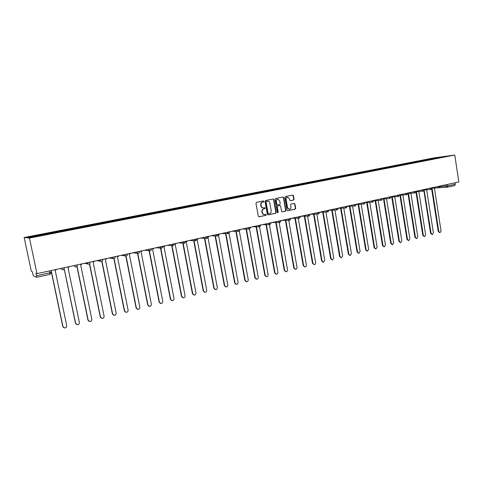<?xml version="1.0" encoding="UTF-8"?>
<svg xmlns="http://www.w3.org/2000/svg" width="483" height="483" viewBox="0 0 483 483"><rect width="100%" height="100%" fill="white"/><g stroke="black" fill="none" stroke-linecap="round" stroke-linejoin="round"><path stroke-width="0.72" d="M263.935 201.381L263.428 200.964L256.479 202.365L255.954 203.216L258.29 216.203L259.003 216.795L265.958 215.327L266.32 214.73L265.825 214.319L264.684 214.543C263.495 214.555 262.74 213.921 262.408 212.653L262.215 211.572C262.094 210.153 262.643 209.242 263.875 208.843L264.769 208.662L265.131 208.064L264.624 207.648L263.519 207.865C262.317 207.883 261.544 207.249 261.212 205.963L261.019 204.883C260.892 203.458 261.448 202.552 262.68 202.16L263.573 201.979L263.935 201.381M263.326 207.877L263.199 207.883C261.997 207.901 261.231 207.267 260.892 205.981L260.699 204.907C260.579 203.482 261.134 202.576 262.366 202.184L263.253 202.003L263.615 201.411L263.253 201M258.81 216.782L265.638 215.34L266 214.742L265.668 214.349M264.455 214.555L264.364 214.555C263.181 214.567 262.42 213.933 262.088 212.665L261.895 211.59C261.774 210.165 262.329 209.26 263.555 208.861L264.449 208.68L264.811 208.082L264.461 207.678M293.592 200.04L294.087 199.207L293.471 195.651L292.77 195.066L285.35 196.557L284.849 197.39L287.083 210.129L287.771 210.715L295.179 209.151L295.674 208.318L294.932 204.031L294.238 203.446L291.05 204.104L290.549 204.943L290.923 207.074C291.007 208.324 290.512 209.079 289.426 209.332L287.578 207.775L286.105 199.388C286.014 198.157 286.504 197.402 287.572 197.136L289.456 198.712L289.703 200.107L290.398 200.693L293.592 200.04L293.253 200.065L293.749 199.238L293.127 195.681L292.589 195.102M454.769 155.043L458.85 181.952L36.968 273.644L29.457 238.077L454.769 155.043L433.891 157.911L24.15 237.515L31.298 271.229L32.258 271.639L33.345 275.829L36.605 277.32L36.466 275.769L51.27 272.448L50.975 270.601M273.885 199.6L273.167 199.008L265.541 200.542L265.028 201.387L267.328 214.295L268.035 214.887L275.648 213.281L276.161 212.435L273.885 199.6L273.01 199.038M275.515 198.531L283.038 197.022L283.744 197.613L285.984 210.359L285.483 211.204L282.241 211.88L281.547 211.294L280.635 206.114L279.874 205.535L277.755 205.975L277.242 206.821L278.202 212.224L277.797 212.822L277.308 212.411L275.002 199.376L275.515 198.531M455.089 182.773L455.312 184.24L454.732 185.55L447.143 187.211M36.968 273.644L35.923 273.197L36.466 275.769M29.457 238.077L24.15 237.515M431.724 159.185L431.373 158.786L446.66 156.214L439.295 157.706L44.213 234.726L29.378 237.539L27.567 237.358L41.87 234.575L42.045 235.07M431.373 158.786L41.87 234.575M430.492 159.42L430.413 158.919M439.663 157.579L439.657 157.174M267.842 214.875L275.322 213.293L275.835 212.448L273.559 199.624M266.435 201.399L266.073 201.997L268.089 213.317L268.584 213.734L269.562 213.528C270.782 213.13 271.325 212.224 271.204 210.811L269.834 203.089C269.496 201.797 268.729 201.163 267.522 201.188L266.109 201.423L265.753 202.021L266.073 201.997M268.488 213.734L267.769 213.335L265.753 202.021M266.109 201.423L267.045 201.236M282.054 211.868L285.145 211.216L285.652 210.377L283.412 197.638L282.863 197.052M279.711 205.547L277.423 205.993L276.916 206.839L277.87 212.236L278.202 212.224M277.61 212.798L277.87 212.236M279.687 200.735L277.779 199.153C276.693 199.419 276.198 200.179 276.288 201.423L276.813 204.4L277.58 204.979L279.699 204.544L280.206 203.699L279.687 200.735M277.562 199.171L277.447 199.177C276.367 199.449 275.871 200.204 275.962 201.447L276.288 201.423M277.417 204.991L276.487 204.418L275.962 201.447M290.229 200.686L293.253 200.065M287.343 197.161L287.24 197.167C286.171 197.432 285.682 198.181 285.773 199.419L286.105 199.388M289.263 209.344L287.24 207.793L285.773 199.419M287.584 210.703L294.841 209.169L295.336 208.336L294.588 204.049L294.075 203.476M51.065 271.476L51.391 271.416L62.935 326.568L64.565 327.957C66.05 327.83 66.763 327.051 66.702 325.614L55.219 270.583L56.638 269.369M63.508 327.534L62.754 326.43L51.246 271.446M64.161 268.633L75.644 323.35L77.274 324.733C78.723 324.606 79.417 323.833 79.357 322.415L68.055 267.787L69.449 266.58M76.29 324.377L75.451 323.224L64.136 268.705M77.057 266.181L88.166 320.187L89.784 321.563C91.202 321.43 91.879 320.658 91.818 319.263L80.697 265.034L82.068 263.839M88.872 321.261L87.948 320.066L76.912 266.399M89.621 263.754L100.488 317.071L102.1 318.442C103.489 318.297 104.153 317.536 104.087 316.16L93.141 262.323L94.499 261.14M101.255 318.176L100.265 316.951L89.446 263.905M101.967 261.231L112.63 314.004L114.23 315.363C115.588 315.218 116.24 314.463 116.174 313.105L105.403 259.649L106.737 258.477M113.445 315.139L112.388 313.89L101.768 261.333M114.109 258.653L124.59 310.98L126.178 312.338C127.512 312.187 128.146 311.438 128.086 310.092L117.478 257.016L118.788 255.857M125.447 312.139L124.336 310.871L113.885 258.707M126.051 256.038L136.375 307.997L137.951 309.349C139.255 309.192 139.877 308.456 139.816 307.128L129.372 254.426L130.664 253.279M137.263 309.174L136.103 307.894L125.803 256.044M137.806 253.4L147.979 305.063L149.549 306.409C150.829 306.252 151.439 305.516 151.372 304.205L141.09 251.872L142.364 250.737M148.903 306.258L147.701 304.966L137.528 253.346M149.374 250.743L159.42 302.171L160.978 303.511C162.234 303.348 162.825 302.624 162.759 301.326L152.634 249.361L153.896 248.232M160.368 303.372L159.124 302.074L149.09 250.713M160.785 248.159L170.692 299.321L172.238 300.655C173.469 300.492 174.049 299.768 173.989 298.488L164.015 246.879L165.252 245.762M171.658 300.535L170.384 299.231L160.489 248.135M172.026 245.63L181.801 296.514L183.335 297.836C184.542 297.673 185.116 296.954 185.049 295.693L175.226 244.434L176.446 243.329M182.785 297.727L181.487 296.423L171.719 245.606M183.111 243.136L192.753 293.742L194.275 295.065C195.458 294.896 196.02 294.183 195.953 292.933L186.281 242.031L187.482 240.932M193.749 294.962L192.427 293.664L182.791 243.118M194.039 240.691L203.548 291.014L205.058 292.324C206.223 292.155 206.772 291.454 206.706 290.217L197.185 239.707M197.275 239.634L198.362 238.566M204.557 292.239L203.21 290.935L193.713 240.673M204.816 238.288L214.192 288.321L215.69 289.631C216.831 289.456 217.368 288.762 217.302 287.536L207.998 237.769M208.239 237.219L209.085 236.235M215.207 289.546L213.842 288.248L204.472 238.276M215.436 235.921L224.686 285.67L226.171 286.968C227.294 286.799 227.819 286.105 227.753 284.898L218.624 235.668M219.143 234.726L219.656 233.941M225.706 286.89L224.329 285.598L215.086 235.909M225.911 233.591L235.04 283.056L236.507 284.348C237.606 284.173 238.125 283.485 238.059 282.289L229.081 233.5M229.884 232.118L230.077 231.671M236.054 284.276L234.666 282.984L225.549 233.585M236.241 231.297L245.243 280.472L246.698 281.758C247.779 281.583 248.286 280.907 248.226 279.717L239.381 231.291M246.264 281.692L244.863 280.412L235.873 231.291M246.433 229.039L255.308 277.93L256.751 279.21C257.813 279.035 258.314 278.359 258.248 277.188L249.53 229.057M256.328 279.144L254.915 277.87L246.052 229.039M256.479 226.817L265.233 275.419L266.664 276.693C267.709 276.517 268.204 275.847 268.137 274.682L259.534 226.811M266.254 276.632L264.835 275.364L256.093 226.817M266.393 224.625L275.032 272.943L276.445 274.211C277.471 274.036 277.954 273.372 277.894 272.219L269.399 224.601M276.053 274.157L274.622 272.889L265.994 224.625M275.63 222.47L276.071 222.464M276.173 222.464L284.692 270.498L286.093 271.76C287.107 271.585 287.578 270.927 287.518 269.786L279.138 222.421M285.725 271.712L284.276 270.45L275.769 222.488L275.219 222.476M285.199 220.345L285.821 220.339L294.225 268.089L295.614 269.345C296.61 269.17 297.075 268.512 297.015 267.383L288.743 220.278M295.27 269.303L293.803 268.041L285.411 220.387L284.783 220.357M294.672 218.256L295.348 218.268L303.632 265.71L305.008 266.96C305.987 266.785 306.445 266.133 306.385 265.016L298.216 218.165M304.682 266.924L303.197 265.668L294.926 218.31M294.98 218.31L294.244 218.262M304.03 216.191L304.743 216.215L312.918 263.362L314.276 264.606C315.242 264.43 315.689 263.784 315.628 262.68L307.574 216.082M313.974 264.575L312.477 263.32L304.314 216.263M304.393 216.263L303.602 216.203M313.28 214.15L314.016 214.198L322.076 261.049L323.423 262.281L324.757 260.367L316.8 214.029M323.139 262.257L321.63 261.007L313.582 214.241M313.678 214.241L312.839 214.168M322.409 212.146L323.169 212.206L331.121 258.761L332.455 259.993L333.765 258.091L325.91 212.007M332.189 259.969L330.662 258.725L322.729 212.248M322.843 212.248L321.962 212.158M331.429 210.159L332.201 210.238L340.044 256.503L341.366 257.729L342.652 255.845L334.906 210.014M341.119 257.711L339.579 256.473L331.755 210.28M331.893 210.274L330.97 210.183M340.334 208.203L341.119 208.294L348.853 254.275L350.163 255.495L351.431 253.623L343.781 208.046M349.927 255.483L348.388 254.245L340.66 208.342M340.817 208.336L339.869 208.227M349.124 206.277L349.921 206.374L357.553 252.078L358.851 253.291L360.095 251.432L352.548 206.108M358.627 253.279L357.076 252.048L349.457 206.422M349.366 206.416L348.654 206.301M357.806 204.369L358.615 204.478L366.144 249.904L367.424 251.112L368.656 249.27L361.199 204.188M367.213 251.1L365.661 249.88L358.138 204.532M358.054 204.526L357.329 204.4M366.38 202.492L367.195 202.612L374.621 247.761L375.895 248.962L377.102 247.133L369.743 202.305M375.696 248.956L374.132 247.743L366.712 202.661M366.627 202.655L365.897 202.522M374.85 200.638L375.665 200.765L382.995 245.648L384.251 246.843L385.446 245.026L378.177 200.439M384.063 246.831L382.5 245.624L375.176 200.819M375.092 200.813L374.361 200.668M383.212 198.809L384.027 198.942L391.266 243.553L392.51 244.742L393.681 242.943L386.509 198.598M392.335 244.736L390.765 243.535L383.538 198.996M383.454 198.99L389.932 198.386M391.471 196.998L392.293 197.142L399.435 241.488L400.667 242.671L401.82 240.884L394.738 196.786M400.498 242.671L398.928 241.476L391.791 197.197M391.713 197.191L391.218 197.161M406.656 194.734L399.628 195.21L400.449 195.367L407.501 239.447L408.721 240.631L409.862 238.856L402.864 194.993M408.564 240.625L406.988 239.435L399.948 195.422M407.918 193.58L408.509 193.611L415.471 237.437L416.678 238.608L417.801 236.845L410.888 193.224M416.527 238.608L414.951 237.425L408.002 193.665M416.092 191.902L416.473 191.878L423.337 235.444L424.539 236.616L425.644 234.865L418.815 191.479M424.394 236.61L422.818 235.438L415.996 192.192M424.177 190.193L431.114 233.476L432.303 234.641L433.39 232.903L426.652 189.753M432.164 234.641L430.588 233.47L423.893 190.725M432.122 188.587L438.799 231.538L439.971 232.691L441.045 230.965L434.392 188.05M439.844 232.691L438.268 231.532L431.681 189.167M440.079 186.655L447.65 185.913L455.312 184.24M445.592 184.838L445.803 186.196L447.077 187.235L447.65 185.913L447.421 184.44M49.489 270.921L50.003 274.38L36.617 277.314M437.079 186.686L440.091 186.184M437.779 186.535L438.914 187.7L440.067 186.04M429.176 188.406L432.194 187.899M429.87 188.255L431.011 189.421L432.17 187.754M421.176 190.145L424.201 189.638M421.858 189.994L423.017 191.171L424.177 189.493M413.068 191.902L416.105 191.395M413.744 191.757L414.921 192.94L416.086 191.25M404.863 193.689L407.912 193.176M405.533 193.544L406.722 194.727L407.887 193.031M396.555 195.494L399.61 194.981M397.213 195.349L398.415 196.545L399.586 194.836M388.139 197.324L391.206 196.804M388.791 197.179L390.004 198.38L391.182 196.659M379.614 199.177L382.693 198.658M380.26 199.038L381.485 200.24L382.669 198.513M370.98 201.055L374.065 200.53M371.614 200.916L372.858 202.123L374.041 200.385M362.232 202.951L365.329 202.425M362.86 202.818L364.116 204.037L365.305 202.286M353.369 204.877L356.478 204.351M353.985 204.744L355.259 205.969L356.454 204.206M344.385 206.833L347.506 206.295M344.995 206.7L346.281 207.931L347.482 206.156M335.287 208.807L338.42 208.27M335.89 208.68L337.188 209.918L338.396 208.131M326.067 210.811L329.213 210.274M326.659 210.685L327.975 211.928L329.189 210.135M316.721 212.846L319.879 212.297M317.301 212.719L318.635 213.969L319.855 212.164M307.248 214.905L310.418 214.355M307.816 214.778L309.168 216.034L310.394 214.217M297.649 216.988L300.831 216.438M298.204 216.867L299.569 218.129L300.806 216.306M287.916 219.107L291.104 218.545M288.46 218.986L289.842 220.254L291.086 218.413M278.045 221.25L281.251 220.689M278.582 221.136L279.977 222.409L281.227 220.556M268.041 223.424L271.259 222.856M268.56 223.309L269.973 224.595L271.235 222.729M257.892 225.627L261.122 225.06M258.399 225.519L259.836 226.811L261.104 224.933M247.604 227.867L250.846 227.294M248.099 227.759L249.548 229.057L250.828 227.167M237.165 230.131L240.425 229.552M237.648 230.029L239.115 231.333L240.401 229.431M226.581 232.432L229.854 231.852M227.046 232.335L228.531 233.645L229.83 231.725M215.841 234.768L219.131 234.183M216.293 234.672L217.797 235.988L219.107 234.056M204.943 237.135L208.245 236.543M205.384 237.038L206.899 238.367L208.227 236.422M193.888 239.538L197.209 238.94M194.311 239.447L195.85 240.782L197.185 238.819M182.671 241.977L186.003 241.373M183.075 241.886L184.633 243.233L185.985 241.259M171.284 244.452L174.635 243.843M171.67 244.368L173.246 245.72L174.617 243.728M159.728 246.964L163.103 246.348M160.096 246.879L161.69 248.244L163.133 246.704M147.997 249.512L151.402 248.89M148.347 249.433L149.959 250.804C150.974 250.641 151.451 250.031 151.396 248.974L151.36 248.781M136.085 252.102L139.521 251.474M136.423 252.029L138.053 253.406C139.074 253.243 139.563 252.627 139.509 251.558L139.472 251.365M123.992 254.728L127.458 254.1M124.312 254.662L125.96 256.044C126.999 255.881 127.488 255.259 127.434 254.179L127.397 253.992M111.712 257.397L115.208 256.763M112.008 257.33L113.674 258.725C114.731 258.568 115.232 257.94 115.177 256.841L115.135 256.654M99.238 260.108L102.764 259.468M99.522 260.047L101.207 261.448C102.275 261.291 102.782 260.657 102.722 259.552L102.686 259.359M86.572 262.861L90.128 262.215M86.831 262.806L88.534 264.213C89.621 264.056 90.134 263.416 90.079 262.299L90.043 262.106M73.706 265.656L77.292 265.004M73.941 265.608L75.662 267.021C76.767 266.87 77.292 266.224 77.232 265.089L77.195 264.901M60.635 268.5L64.251 267.842M60.846 268.451L62.585 269.876C63.708 269.725 64.239 269.073 64.185 267.926L64.148 267.733M62.905 269.84L62.585 269.876M75.964 266.984L75.662 267.021M127.47 254.161L127.204 255.332M139.533 251.546L139.388 252.494M151.414 248.962L151.378 249.62M446.908 187.259L454.732 185.55M435.225 188.159L434.591 188.032M262.366 202.184L262.68 202.16M260.699 204.907L261.019 204.883M260.892 205.981L261.212 205.963M264.449 208.68L264.769 208.662M263.555 208.861L263.875 208.843M261.895 211.59L262.215 211.572M262.088 212.665L262.408 212.653M265.638 215.34L265.958 215.327M263.253 202.003L263.573 201.979M275.835 212.448L276.161 212.435M275.322 213.293L275.648 213.281M267.769 213.335L268.089 213.317M283.412 197.638L283.744 197.613M285.652 210.377L285.984 210.359M285.145 211.216L285.483 211.204M279.548 205.559L279.874 205.535M277.423 205.993L277.755 205.975M276.916 206.839L277.242 206.821M276.487 204.418L276.813 204.4M287.24 207.793L287.578 207.775M294.588 204.049L294.932 204.031M295.336 208.336L295.674 208.318M294.841 209.169L295.179 209.151M293.127 195.681L293.471 195.651M293.749 199.238L294.087 199.207M170.384 299.231L170.692 299.321M181.487 296.423L181.801 296.514M192.427 293.664L192.753 293.742M203.21 290.935L203.548 291.014M213.842 288.248L214.192 288.321M224.329 285.598L224.686 285.67M234.666 282.984L235.04 283.056M244.863 280.412L245.243 280.472M254.915 277.87L255.308 277.93M264.835 275.364L265.233 275.419M274.622 272.889L275.032 272.943M284.276 270.45L284.692 270.498M293.803 268.041L294.225 268.089M303.197 265.668L303.632 265.71M312.477 263.32L312.918 263.362M321.63 261.007L322.076 261.049M330.662 258.725L331.121 258.761M339.579 256.473L340.044 256.503M348.388 254.245L348.853 254.275M357.076 252.048L357.553 252.078M365.661 249.88L366.144 249.904M374.132 247.743L374.621 247.761M382.5 245.624L382.995 245.648M390.765 243.535L391.266 243.553M398.928 241.476L399.435 241.488M406.988 239.435L407.501 239.447M414.951 237.425L415.471 237.437M422.818 235.438L423.337 235.444M430.588 233.47L431.114 233.476M438.268 231.532L438.799 231.538M84.555 263.301L87.664 264.014M96.944 260.609L100.428 261.297M109.14 257.958L112.986 258.61M121.155 255.344L125.345 255.954M132.988 252.772L137.498 253.334M144.646 250.242L149.464 250.749M156.13 247.743L161.244 248.202M167.45 245.286L172.842 245.69M178.607 242.858L184.264 243.209M189.608 240.468L195.512 240.763M200.445 238.113L206.597 238.354M211.131 235.789L217.519 235.982M221.667 233.5L228.278 233.639M232.051 231.242L238.88 231.333M242.297 229.02L249.331 229.057M252.404 226.823L259.637 226.811M262.366 224.655L269.792 224.595M272.201 222.518L279.808 222.415M281.897 220.411L289.685 220.26M291.466 218.334L299.424 218.135M300.903 216.281L309.029 216.04M310.4 214.253L318.508 213.975M319.867 212.242L327.854 211.934M329.207 210.256L337.08 209.918M338.462 208.294L346.178 207.931M347.519 206.356L355.162 205.975M356.49 204.442L364.025 204.037M365.347 202.552L372.773 202.129M374.084 200.68L381.407 200.246M391.224 197.016L398.348 196.551M407.93 193.435L414.861 192.94M416.123 191.673L422.957 191.171M424.219 189.934L430.957 189.427M432.207 188.219L438.86 187.7M50.884 270.619L51.27 272.448L50.003 274.38L36.605 277.32M446.853 187.265L434.459 188.044M267.202 201.212L267.522 201.188M279.603 205.547L279.929 205.529M277.447 199.177L277.779 199.153M287.24 197.167L287.572 197.136M349.257 206.434L349.632 206.416M357.945 204.544L358.332 204.52M366.519 202.673L366.923 202.649M374.989 200.831L375.406 200.807M383.351 199.008L383.78 198.984M391.616 197.209L392.045 197.179M399.773 195.434L400.214 195.404M407.906 193.671L408.28 193.647"/></g></svg>
